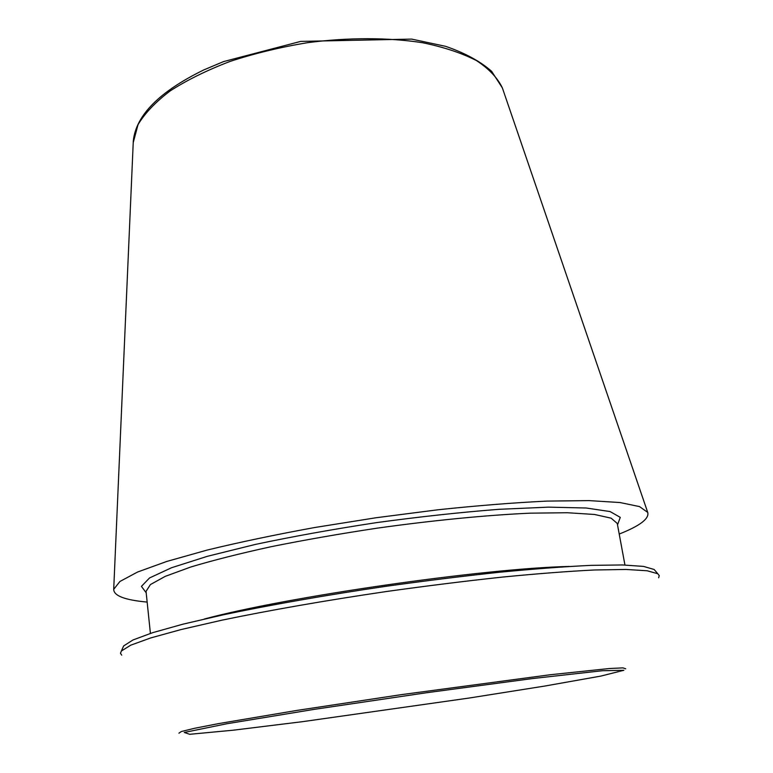 <?xml version="1.0" encoding="UTF-8"?>
<svg xmlns="http://www.w3.org/2000/svg" width="773" height="773" viewBox="0 0 773 773"><rect width="100%" height="100%" fill="white"/><g stroke="black" fill="none" stroke-linecap="round" stroke-linejoin="round"><path stroke-width="1.16" d="M147.15 602.08C124.936 600.061 113.786 595.819 113.708 589.345L119.931 581.47L137.497 572.068L166.717 561.459L207.096 550.086C239.128 542.298 274.946 534.79 314.553 527.544L375.939 517.765L437.586 509.822C477.627 505.581 514.103 502.672 547.033 501.097L588.978 500.604L620.014 502.537L639.522 506.595L647.716 512.393C649.465 518.625 639.967 525.843 619.221 534.056M121.699 655.146L120.482 653.262L121.361 651.03L130.685 645.204L150.6 637.967L181.22 629.512L221.957 620.168C268.811 610.399 326.225 600.37 386.568 591.5C426.831 585.876 465.443 581.074 502.402 577.083C537.428 573.672 568.058 571.305 594.282 569.991L626.043 569.45L647.194 570.774L657.784 573.74L659.263 575.624L658.625 577.779M122.743 647.967L123.661 645.928L132.946 639.986L152.696 632.662L183.008 624.159L223.281 614.815C269.584 605.056 326.254 595.084 385.814 586.33C425.565 580.784 463.694 576.069 500.199 572.175C534.81 568.851 565.092 566.59 591.055 565.363L622.536 564.957L643.551 566.406L654.142 569.479L655.591 571.189M133.227 142.619L138.029 124.637C144.822 113.283 155.528 102.046 170.157 90.934C186.931 80.121 206.855 70.304 229.91 61.482C254.375 53.472 280.232 47.211 307.48 42.689C348.546 37.336 388.655 37.433 422.638 42.737C443.973 47.153 461.954 53.124 476.583 60.652C489.029 68.884 497.619 77.967 502.363 87.9L502.856 89.349M469.105 698.048L302.504 721.673L233.407 730.176L189.685 734.302L184.274 732.466L226.46 723.818L314.002 709.392L426.889 692.685L532.587 678.549L602.322 670.732L623.869 670.288L600.911 676.075L545.042 686.009L469.105 698.048M178.94 733.171L181.384 731.509L194.477 728.311L218.537 723.615L296.803 710.435L401.429 694.637L550.183 674.752L609.462 668.51L622.922 667.882L625.734 668.79M146.184 592.765L141.43 586.369L149.566 577.933L171.548 567.74L207.367 556.309L255.631 544.366C293.189 536.423 333.521 529.167 376.635 522.606C419.845 516.731 460.592 512.296 498.856 509.32L548.53 507.146L586.118 507.996L610.09 511.562L620.275 517.369L617.521 524.848M150.406 633.396L146.039 591.364L150.426 584.562L165.277 576.349L190.844 566.986C213.039 560.309 239.843 553.536 271.265 546.675C304.755 539.931 340.149 533.747 377.427 528.123C433.45 520.287 487.009 515.098 530.23 513.166L567.401 512.731L594.563 514.48L611.134 518.171L617.26 523.456L624.942 565.015M204.246 619.038C287.208 596.669 483.328 568.406 569.237 566.445M113.708 589.345L133.294 141.092C135.845 115.37 159.373 91.629 203.888 69.879L223.571 61.589L300.716 41.394L411.68 39.104L445.538 46.312C464.988 53.008 480.352 61.357 491.638 71.329L502.363 87.9L647.716 512.393M123.661 645.928L121.361 651.03M654.142 569.479L657.784 573.74"/></g></svg>
